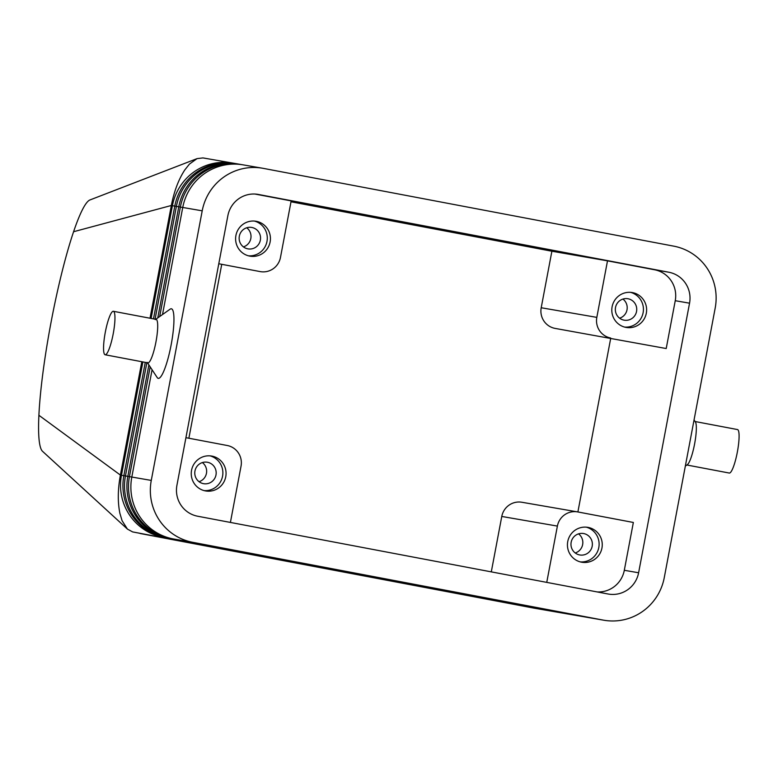 <?xml version="1.0" encoding="UTF-8"?>
<svg xmlns="http://www.w3.org/2000/svg" width="778" height="778" viewBox="0 0 778 778"><rect width="100%" height="100%" fill="white"/><g stroke="black" fill="none" stroke-linecap="round" stroke-linejoin="round"><path stroke-width="1.17" d="M150.173 366.846L129.42 476.632A53.099 52.214 99.8 0 0 137.482 516.378A53.099 52.214 99.8 0 0 170.868 538.532L581.254 616.302A53.099 52.214 99.8 0 0 582.061 616.448A53.099 52.214 99.8 0 0 583.218 616.633M162.514 314.545L182.742 207.463L202.212 210.828A53.099 52.214 -80.2 0 1 224.21 176.781A53.099 52.214 -80.2 0 1 262.565 168.233A53.099 52.214 -80.2 0 1 263.372 168.379L673.758 246.149A53.099 52.214 -80.2 0 1 707.144 268.303A53.099 52.214 -80.2 0 1 715.196 308.039L664.266 577.626A53.099 52.214 -80.2 0 1 642.268 611.673A53.099 52.214 -80.2 0 1 603.913 620.231A53.099 52.214 -80.2 0 1 603.106 620.085L173.251 538.94A53.099 52.214 -80.2 0 1 139.865 516.787A53.099 52.214 -80.2 0 1 131.813 477.05L152.08 369.754M603.913 620.231L584.443 616.857A53.099 52.214 -80.2 0 1 583.636 616.711M173.251 538.94L192.72 542.315A53.099 52.214 -80.2 0 1 159.325 520.151A53.099 52.214 -80.2 0 1 151.272 480.415L127.835 476.36L148.89 364.901M142.889 361.926L121.475 475.261L120.395 475.076C117.789 489.401 117.624 502.16 119.89 513.334L122.078 520.696L127.427 529.098L132.63 531.919L573.308 614.931A53.099 52.214 99.8 0 0 574.115 615.077A53.099 52.214 99.8 0 0 575.273 615.262M123.858 475.698L121.475 475.261A53.099 52.214 99.8 0 0 129.527 514.997A53.099 52.214 99.8 0 0 162.923 537.16L162.952 537.063M146.857 362.674L125.453 475.942A53.099 52.214 99.8 0 0 133.505 515.688A53.099 52.214 99.8 0 0 166.891 537.841L577.276 615.612A53.099 52.214 99.8 0 0 578.083 615.758A53.099 52.214 99.8 0 0 579.24 615.943M582.061 616.448L580.476 616.176A53.099 52.214 -80.2 0 1 579.668 616.03L169.273 538.259A53.099 52.214 -80.2 0 1 135.887 516.096A53.099 52.214 -80.2 0 1 127.835 476.36L123.858 475.669L145.272 362.373M578.083 615.758L576.498 615.486A53.099 52.214 -80.2 0 1 575.691 615.34L165.306 537.569A53.099 52.214 -80.2 0 1 131.92 515.415A53.099 52.214 -80.2 0 1 123.858 475.669M241.939 164.673L241.52 164.596A53.099 52.214 99.8 0 0 240.713 164.45A53.099 52.214 99.8 0 0 202.358 173.008A53.099 52.214 99.8 0 0 180.36 207.055L159.675 316.549M157.778 317.891L178.775 206.773L182.742 207.493A53.099 52.214 -80.2 0 1 204.74 173.416A53.099 52.214 -80.2 0 1 243.096 164.858L262.565 168.233M237.971 163.993L237.543 163.905A53.099 52.214 99.8 0 0 236.736 163.759A53.099 52.214 99.8 0 0 198.39 172.317A53.099 52.214 99.8 0 0 176.392 206.364L155.075 319.194M153.49 318.892L174.797 206.092A53.099 52.214 -80.2 0 1 196.795 172.045A53.099 52.214 -80.2 0 1 235.151 163.487L236.736 163.759M233.993 163.302L233.575 163.224A53.099 52.214 99.8 0 0 232.768 163.079A53.099 52.214 99.8 0 0 194.412 171.627A53.099 52.214 99.8 0 0 172.415 205.674L151.107 318.445M232.768 163.079L202.932 157.915L197.029 158.624L189.462 164.061L184.775 169.964C178.619 179.358 174.136 191.194 171.335 205.489L73.579 231.727A128.331 16.931 -79.3 0 1 89.976 199.946L197.029 158.634M178.775 206.773A53.099 52.214 -80.2 0 1 200.773 172.726A53.099 52.214 -80.2 0 1 239.128 164.177L240.713 164.45M255.019 194.053L291.166 200.899L280.479 257.43A17.7 17.408 -80.2 0 1 260.095 271.58L260.367 271.629M555.015 328.384L666.211 348.534L555.015 328.384A17.7 17.408 -80.2 0 1 541.206 307.748L551.884 251.226L290.991 201.784M610.633 338.002A17.7 17.408 -80.2 0 1 596.823 317.375L541.206 307.748M185.923 437.674L227.234 445.502A17.7 17.408 -80.2 0 1 241.044 466.139L230.405 522.437M577.509 511.885L521.882 502.257A17.7 17.408 -80.2 0 0 501.771 516.456L557.388 526.084A17.7 17.408 -80.2 0 1 577.772 511.934L633.35 522.466L624.306 570.293A26.549 26.102 99.8 0 1 597.154 591.932M194.967 470.962A10.882 10.697 99.8 0 0 203.622 483.683A10.882 10.697 99.8 0 0 215.992 474.95A10.882 10.697 99.8 0 0 207.327 462.239A10.882 10.697 99.8 0 0 194.967 470.962M199.061 481.699A10.882 10.697 99.8 0 0 202.368 462.57M225.756 476.749A17.7 17.408 -80.2 0 1 205.645 490.947A17.7 17.408 -80.2 0 1 191.553 470.272A17.7 17.408 -80.2 0 1 211.674 456.064A17.7 17.408 -80.2 0 1 225.756 476.749M204.06 490.597A17.7 17.408 99.8 0 0 210.07 455.869M615.524 307.456A10.882 10.697 99.8 0 0 624.18 320.176A10.882 10.697 99.8 0 0 636.55 311.443A10.882 10.697 99.8 0 0 627.885 298.733A10.882 10.697 99.8 0 0 615.524 307.456M619.609 318.192A10.882 10.697 99.8 0 0 622.925 299.063M646.314 313.242A17.7 17.408 -80.2 0 1 626.202 327.441A17.7 17.408 -80.2 0 1 612.111 306.756A17.7 17.408 -80.2 0 1 632.222 292.557A17.7 17.408 -80.2 0 1 646.314 313.242M624.617 327.091A17.7 17.408 99.8 0 0 630.627 292.363M239.332 236.172A10.882 10.697 99.8 0 0 247.988 248.882A10.882 10.697 99.8 0 0 260.358 240.149A10.882 10.697 99.8 0 0 251.693 227.439A10.882 10.697 99.8 0 0 239.332 236.172M243.426 246.898A10.882 10.697 99.8 0 0 246.733 227.769M270.122 241.948A17.7 17.408 -80.2 0 1 250.01 256.156A17.7 17.408 -80.2 0 1 235.919 235.471A17.7 17.408 -80.2 0 1 256.04 221.273A17.7 17.408 -80.2 0 1 270.122 241.948M248.425 255.806A17.7 17.408 99.8 0 0 254.435 221.069M571.159 542.256A10.882 10.697 99.8 0 0 579.814 554.967A10.882 10.697 99.8 0 0 592.184 546.244A10.882 10.697 99.8 0 0 583.519 533.523A10.882 10.697 99.8 0 0 571.159 542.256M575.243 552.983A10.882 10.697 99.8 0 0 578.56 533.864M601.948 548.033A17.7 17.408 -80.2 0 1 581.837 562.241A17.7 17.408 -80.2 0 1 567.745 541.556A17.7 17.408 -80.2 0 1 587.857 527.358A17.7 17.408 -80.2 0 1 601.948 548.033M580.252 561.891A17.7 17.408 99.8 0 0 586.262 527.153M685.33 466.11L687.324 464.699A22.124 4.036 -79.3 0 0 694.608 443.888A22.124 4.036 -79.3 0 0 695.415 421.977L694.064 419.916M686.886 465.011L729.268 473.043A22.124 4.036 -79.3 0 0 737.359 451.989A22.124 4.036 -79.3 0 0 737.505 429.563L695.124 421.53M105.137 354.768L147.878 362.869A22.124 4.036 -79.3 0 0 155.97 341.814A22.124 4.036 -79.3 0 0 156.125 319.388L113.374 311.288A22.124 4.036 -79.3 0 0 105.283 332.342A22.124 4.036 -79.3 0 0 105.137 354.768A22.124 4.036 -79.3 0 0 113.228 333.713A22.124 4.036 -79.3 0 0 113.374 311.288M155.318 319.632L170.129 309.158A35.399 6.448 100.7 0 1 171.179 344.664A35.399 6.448 100.7 0 1 157.175 377.515L147.217 362.354M42.664 451.435A128.331 16.931 -79.3 0 1 42.566 451.347A128.331 16.931 -79.3 0 1 38.9 415.277A128.331 16.931 -79.3 0 1 73.579 231.727M573.318 614.892L533.183 607.988L132.63 531.919M141.81 361.721L120.395 475.076L38.9 415.277M150.028 318.241L171.335 205.489L174.797 206.121M501.771 516.456L491.297 571.869M557.388 526.084L546.749 582.382M666.211 348.534L675.246 300.707A26.549 26.102 99.8 0 0 654.531 269.762L607.501 260.844L596.823 317.375M218.783 263.752L260.095 271.58M188.879 438.238L221.623 264.928M607.501 260.844L551.884 251.226M610.594 338.916L577.889 511.953M227.866 215.691A26.549 26.102 -80.2 0 1 258.442 194.461L668.827 272.232A26.549 26.102 -80.2 0 1 689.551 303.187L638.612 572.764A26.549 26.102 -80.2 0 1 608.036 593.993L197.641 516.222A26.549 26.102 -80.2 0 1 176.927 485.278L227.866 215.691M202.212 210.828L151.272 480.415M192.72 542.315L603.106 620.085M391.947 580.164L330.417 568.601L391.947 580.164M373.498 576.731L356.616 573.59L373.498 576.722M411.076 583.86L415.384 584.677L411.076 583.86M391.49 580.087L334.696 569.408L391.49 580.087M406.972 583.062L388.125 579.464L406.972 583.062M393.979 580.621L371.874 576.517L393.979 580.621M579.668 616.03L581.263 616.264M577.276 615.612L575.691 615.34M169.273 538.259L170.897 538.444M574.115 615.077L533.99 608.133A53.099 52.214 -80.2 0 1 533.183 607.988A26.549 4.833 -79.3 0 1 533.163 607.978A26.549 4.833 -79.3 0 0 533.163 607.978L140.079 533.494M165.306 537.569L166.93 537.754M258.442 194.461L257.635 194.325M638.612 572.764L624.306 570.293M689.551 303.187L675.246 300.707M668.827 272.232L654.531 269.762M178.765 206.812L174.797 206.092M127.427 529.089L42.566 451.347M533.99 608.133L533.163 607.978L533.99 608.133"/></g></svg>
